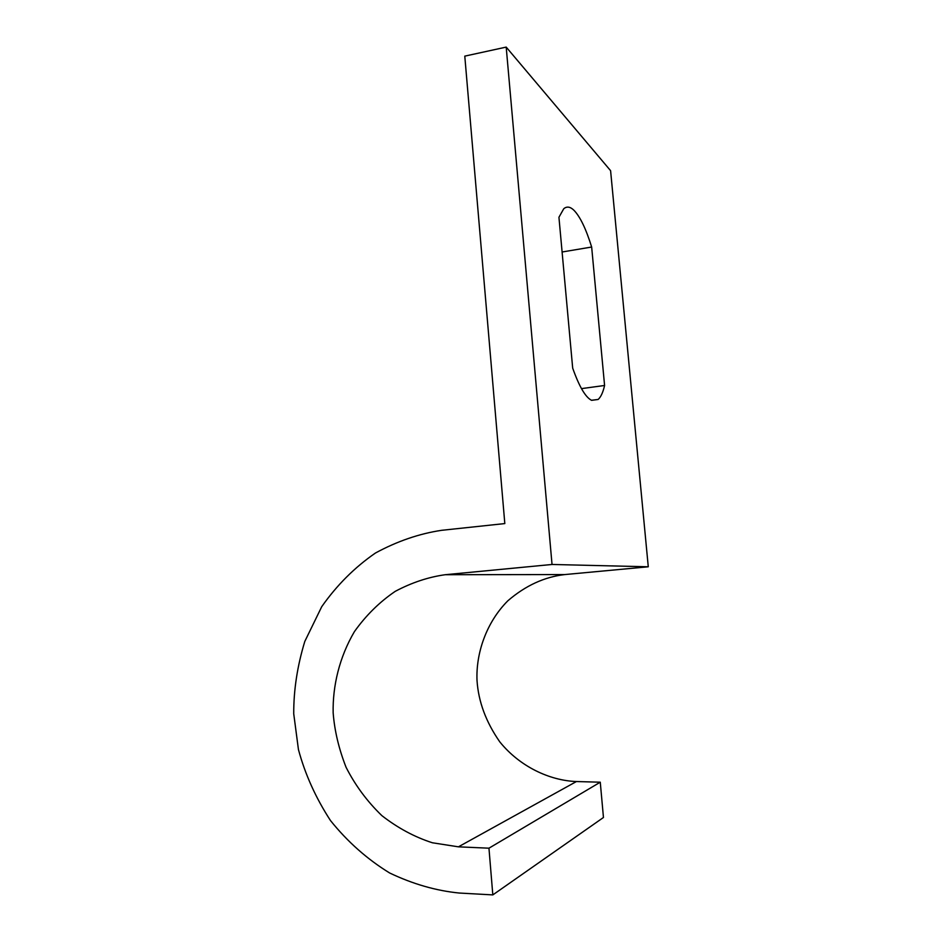 <?xml version="1.0" encoding="UTF-8"?>
<svg xmlns="http://www.w3.org/2000/svg" width="942" height="942" viewBox="0 0 942 942"><rect width="100%" height="100%" fill="white"/><g stroke="black" fill="none" stroke-linecap="round" stroke-linejoin="round"><path stroke-width="1.41" d="M564.906 574.561C544.476 576.881 525.471 585.618 507.879 600.76C486.26 622.415 475.863 653.324 477.017 680.477C478.406 701.613 485.99 722.078 499.79 741.872C519.737 766.564 549.586 780.553 576.422 781.542L600.266 782.201L603.457 817.491L492.819 894.9L459.178 893.028C436.016 890.72 412.843 884.043 389.647 872.987C367.227 859.222 347.504 841.748 330.489 820.564C315.747 797.886 305.067 774.218 298.437 749.538L293.727 713.777C293.633 690.074 297.331 665.959 304.796 641.443L321.728 606.683C336.765 585.253 354.675 567.367 375.458 553.013C397.194 541.238 419.249 533.667 441.621 530.311L504.818 523.575L464.783 56.131L506.195 47.1L552.036 564.47L445.236 574.714L564.906 574.561L648.273 566.79L552.036 564.47M506.195 47.1L610.593 170.679L648.273 566.79M576.422 781.542L458.424 846.834L488.957 848.189L492.819 894.9M458.424 846.834L432.378 842.772C414.562 837.038 397.712 827.971 381.828 815.595C367.168 801.442 355.264 785.369 346.103 767.353C338.849 748.902 334.528 730.709 333.15 712.753C332.597 686.035 339.356 657.281 354.392 631.67C365.849 615.515 379.461 602.068 395.228 591.352C411.701 582.603 428.375 577.057 445.236 574.714M488.957 848.189L600.266 782.201M591.658 247.028L604.587 385.478C603.033 392.355 600.878 397.018 598.135 399.467L591.47 400.268C585.441 397.206 579.189 386.491 572.689 368.145L558.936 217.272L563.752 208.747C566.837 206.157 570.24 206.663 573.925 210.254C580.107 216.601 586.018 228.859 591.658 247.028L562.103 251.997M604.587 385.478L581.473 388.622M598.135 399.467L591.611 400.338"/></g></svg>
